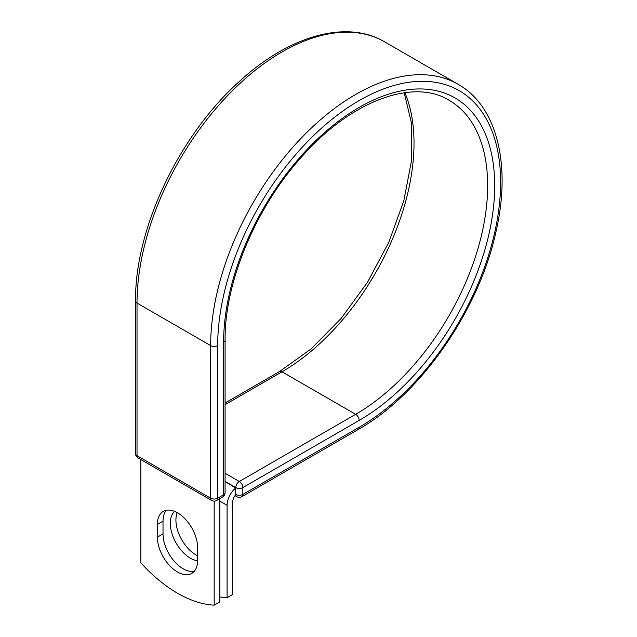 <?xml version="1.0" encoding="UTF-8"?>
<svg xmlns="http://www.w3.org/2000/svg" width="637" height="637" viewBox="0 0 637 637"><rect width="100%" height="100%" fill="white"/><g stroke="black" fill="none" stroke-linecap="round" stroke-linejoin="round"><path stroke-width="0.96" d="M177.508 572.018A28.458 16.435 -120 0 0 191.737 573.427A28.458 16.435 -120 0 0 197.629 560.393L197.629 547.661A28.458 16.435 -120 0 0 185.208 519.012A28.458 16.435 -120 0 0 163.279 511.392A28.458 16.435 -120 0 0 157.379 524.418L157.379 537.158A28.458 16.435 -120 0 0 177.508 572.018M166.376 510.253A28.458 16.435 -120 0 0 163.016 521.17L163.016 533.902A28.458 16.435 -120 0 0 183.138 568.761A28.458 16.435 -120 0 0 194.269 571.309M197.629 555.783A28.458 16.435 60 0 1 196.045 554.938A28.458 16.435 60 0 1 177.213 512.634M197.629 560.815A28.458 16.435 60 0 1 190.415 558.195A28.458 16.435 60 0 1 172.285 534.586A28.458 16.435 60 0 1 174.665 511.392M219.813 596.901A124.462 71.862 -120 0 0 227.09 597.697L227.09 505.292A15.535 8.966 -60 0 1 235.65 487.974L235.65 494.336L235.801 487.576L225.084 481.389M227.09 597.697L232.72 594.448L232.72 502.044A7.564 4.371 -60 0 1 235.674 494.806A4.977 2.874 -60 0 1 235.65 494.336M235.65 487.974L225.084 481.564M214.175 501.144L214.175 605.15L219.813 601.901L219.813 498.66M214.175 605.15A124.462 71.862 60 0 1 140.833 562.805L140.833 459.572M227.09 505.292L219.813 501.096M359.164 427.268L242.84 494.423A4.977 2.874 60 0 1 241.813 496.701L358.129 429.545A4.977 2.874 -120 0 0 359.164 427.268A200.058 115.504 -60 0 0 500.626 182.246A200.058 115.504 -60 0 0 359.164 100.566A200.058 115.504 -60 0 0 217.695 345.588L217.695 498.198L223.627 494.774A4.977 2.874 0 0 0 225.084 492.743L225.084 340.134C224.495 283.059 255.126 208.904 300.505 158.199C349.872 101.108 413.174 77.833 448.989 100.2A186.697 107.788 -60 0 1 477.607 249.808A186.697 107.788 -60 0 1 355.637 414.321L239.321 481.484A4.977 2.874 60 0 1 242.84 487.576L242.84 494.423A4.977 2.874 180 0 1 235.801 494.423A4.977 2.874 120 0 0 236.829 496.701A4.977 4.977 0 0 0 241.813 496.701M225.084 340.134A4.977 2.874 0 0 1 223.627 342.173A191.681 110.663 -60 0 1 359.164 107.414A191.681 110.663 -60 0 1 494.694 185.67A191.681 110.663 -60 0 1 359.164 420.42L242.84 487.576A4.977 2.874 180 0 1 235.801 487.576A4.977 2.874 120 0 1 239.321 481.484L225.084 473.259M359.164 420.42A4.977 2.874 -120 0 0 355.637 414.321L282.008 371.809L225.084 404.678M404.869 92.668A186.697 107.788 -60 0 1 282.008 371.809A4.977 2.874 -120 0 0 279.516 371.562L225.084 402.99M135.562 301.046A4.977 2.874 0 0 0 137.019 303.077A205.034 118.378 -60 0 1 226.525 96.736A205.034 118.378 -60 0 1 384.525 41.803C346.249 19.102 288.465 35.927 238.923 81.862C178.886 135.697 134.646 229.28 135.562 301.046L135.562 453.655A4.977 2.874 0 0 0 137.019 455.686L210.656 498.198A4.977 2.874 0 0 0 217.695 498.198A4.977 2.874 -120 0 1 216.668 500.475L222.592 497.059A4.977 2.874 -120 0 0 223.627 494.774L223.627 342.173M135.562 453.655A4.977 4.977 0 0 0 138.054 457.963A4.977 2.874 120 0 1 137.019 455.686L137.019 303.077L210.656 345.588A205.034 118.378 -60 0 1 300.154 139.248A205.034 118.378 -60 0 1 458.162 84.315L384.525 41.803M138.054 457.963L211.691 500.475A4.977 2.874 120 0 1 210.656 498.198L210.656 345.588A4.977 2.874 0 0 0 217.695 345.588M163.016 521.17L157.379 524.418M163.016 533.902L157.379 537.158M358.129 429.545C420.715 394.47 479.613 309.431 496.247 230.546C511.288 164.625 496.971 106.124 458.162 84.315M279.516 371.562L311.182 348.837L341.137 318.436L367.557 282.159L388.873 242.14L403.834 200.751L411.558 160.46L411.645 123.705L404.192 92.763M235.013 495.65L236.829 496.701M222.592 497.059A4.977 4.977 0 0 0 225.084 492.743M211.691 500.475A4.977 4.977 0 0 0 216.668 500.475"/></g></svg>
